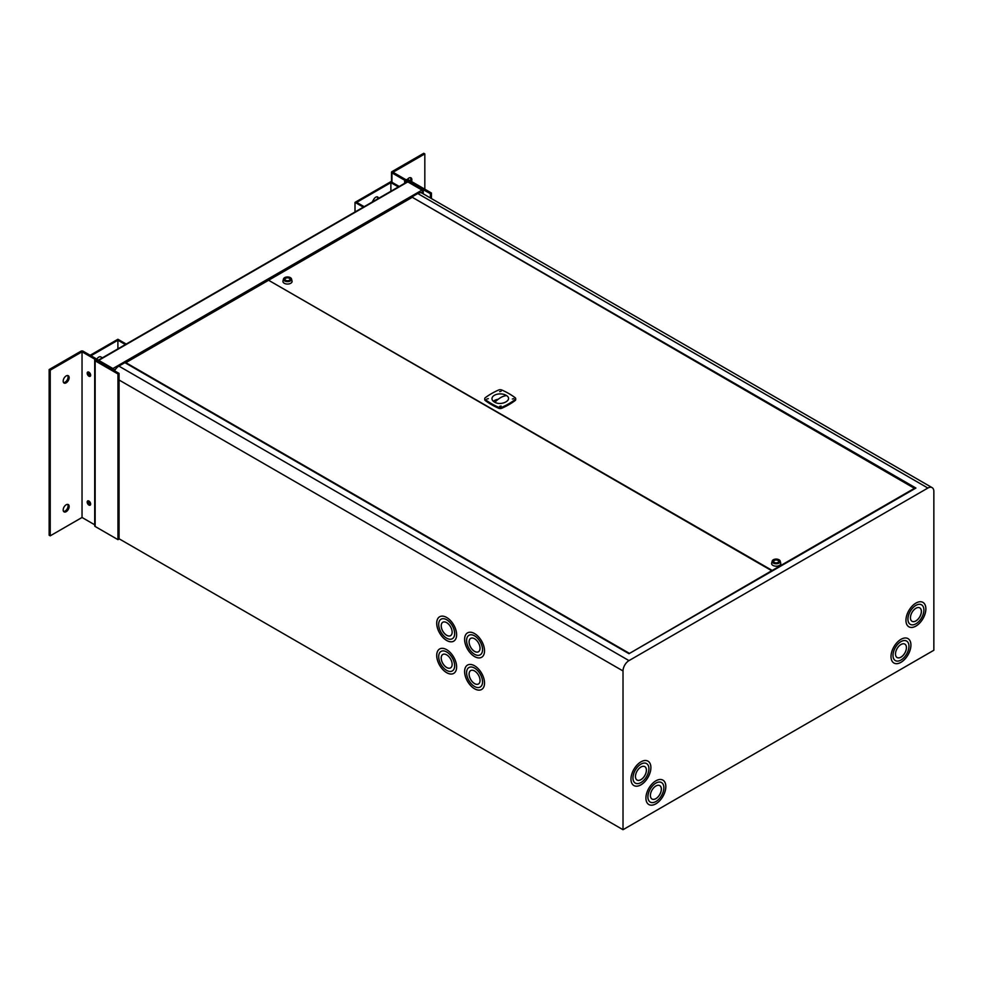<?xml version="1.0" encoding="UTF-8"?>
<svg xmlns="http://www.w3.org/2000/svg" width="983" height="983" viewBox="0 0 983 983"><rect width="100%" height="100%" fill="white"/><g stroke="black" fill="none" stroke-linecap="round" stroke-linejoin="round"><path stroke-width="1.47" d="M399.196 186.451L390.878 181.646L355.01 202.363L355.01 211.972M377.251 196.833A3.871 2.236 -60 0 1 377.632 198.91M355.01 202.363L363.329 207.167M364.165 206.676L356.682 202.363L390.878 182.617L390.878 191.267M378.492 198.406A3.871 2.236 120 0 0 377.705 197.005A3.871 2.236 120 0 0 373.896 199.131L372.115 202.093M390.878 182.617L398.361 186.942M88.249 501.428A2.47 1.425 -120 0 0 90.571 504.66A2.47 1.425 -120 0 1 89.994 504.439A2.47 1.425 -120 0 1 88.347 500.814A2.47 1.425 -120 0 0 88.249 501.428M89.097 501.146A2.47 1.425 -120 0 0 90.657 503.849M88.249 372.582A2.47 1.425 -120 0 0 90.571 375.813A2.47 1.425 -120 0 1 89.994 375.592A2.47 1.425 -120 0 1 88.347 371.967A2.47 1.425 -120 0 0 88.249 372.582M89.097 372.299A2.47 1.425 -120 0 0 90.657 375.002M102.453 357.775L100.684 356.878A3.871 2.236 120 0 0 96.346 360.269M90.989 355.748L117.899 340.216L117.899 348.867M117.899 340.216L125.382 344.541M126.217 344.062L117.899 339.258L90.153 355.268M98.46 360.245A1.241 0.713 60 0 1 98.73 360.356L112.91 368.539A1.241 0.713 60 0 1 113.795 370.063L112.873 369.485M98.325 360.171L407.195 181.843A1.241 0.713 60 0 1 407.81 181.904L422.002 190.1A1.241 0.713 60 0 1 422.874 191.611A1.241 0.713 0 0 0 422.874 190.604L422.874 189.584L407.81 180.897L406.974 181.966M113.512 370.186A1.241 0.713 0 0 0 113.795 370.063L115.773 368.92M112.873 369.583L112.873 368.564L112.037 369.325M112.873 368.564L97.808 359.876L96.973 360.626M112.037 369.055L96.973 360.356M112.91 368.539L422.002 190.1L406.974 181.376M422.039 190.124L422.874 189.584M446.663 654.862A7.753 4.473 -120 0 0 442.792 654.469A7.753 4.473 -120 0 0 441.6 660.687A7.753 4.473 -120 0 0 446.663 667.506A7.753 4.473 -120 0 0 450.546 667.899A7.753 4.473 -120 0 0 451.725 661.682A7.753 4.473 -120 0 0 446.663 654.862M442.817 654.457A7.753 4.473 -120 0 0 441.65 660.674A7.753 4.473 -120 0 0 446.712 667.494A7.753 4.473 -120 0 0 450.558 667.887M446.663 649.677A14.094 8.134 -120 0 0 439.622 648.977A14.094 8.134 -120 0 0 437.46 660.269A14.094 8.134 -120 0 0 446.663 672.691A14.094 8.134 -120 0 0 453.716 673.392A14.094 8.134 -120 0 0 455.866 662.1A14.094 8.134 -120 0 0 446.663 649.677M439.647 648.977A14.094 8.134 -120 0 0 437.509 660.269A14.094 8.134 -120 0 0 446.712 672.667A14.094 8.134 -120 0 0 453.728 673.38M452.34 670.922L452.303 670.947A11.268 6.512 -120 0 0 452.34 670.922A11.268 6.512 -120 0 0 454.072 661.891A11.268 6.512 -120 0 0 446.712 651.962A11.268 6.512 -120 0 0 441.072 651.397A11.268 6.512 -120 0 0 441.048 651.41A11.268 6.512 -120 0 0 439.303 660.453A11.268 6.512 -120 0 0 446.663 670.381A11.268 6.512 -120 0 0 452.303 670.947A11.268 6.512 -120 0 0 454.035 661.915A11.268 6.512 -120 0 0 446.663 651.975A11.268 6.512 -120 0 0 441.035 651.422L441.035 651.422M474.568 638.753A7.753 4.473 -120 0 0 470.685 638.372A7.753 4.473 -120 0 0 469.505 644.578A7.753 4.473 -120 0 0 474.568 651.41A7.753 4.473 -120 0 0 478.438 651.79A7.753 4.473 -120 0 0 479.63 645.585A7.753 4.473 -120 0 0 474.568 638.753M470.71 638.36A7.753 4.473 -120 0 0 469.542 644.578A7.753 4.473 -120 0 0 474.605 651.385A7.753 4.473 -120 0 0 478.463 651.778M474.568 633.568A14.094 8.134 -120 0 0 467.515 632.88A14.094 8.134 -120 0 0 465.364 644.172A14.094 8.134 -120 0 0 474.568 656.583A14.094 8.134 -120 0 0 481.609 657.283A14.094 8.134 -120 0 0 483.771 645.991A14.094 8.134 -120 0 0 474.568 633.568M467.539 632.868A14.094 8.134 -120 0 0 465.401 644.16A14.094 8.134 -120 0 0 474.605 656.558A14.094 8.134 -120 0 0 481.633 657.271M480.22 654.825A11.268 6.512 -120 0 0 480.245 654.813A11.268 6.512 -120 0 0 481.965 645.782A11.268 6.512 -120 0 0 474.605 635.854A11.268 6.512 -120 0 0 468.965 635.288A11.268 6.512 -120 0 0 468.952 635.301A11.268 6.512 -120 0 0 467.195 644.344A11.268 6.512 -120 0 0 474.568 654.285A11.268 6.512 -120 0 0 480.196 654.838A11.268 6.512 -120 0 0 481.928 645.806A11.268 6.512 -120 0 0 474.568 635.878A11.268 6.512 -120 0 0 468.928 635.313L468.965 635.288M474.568 670.959A7.753 4.473 -120 0 0 470.685 670.578A7.753 4.473 -120 0 0 469.505 676.783A7.753 4.473 -120 0 0 474.568 683.615A7.753 4.473 -120 0 0 478.438 683.996A7.753 4.473 -120 0 0 479.63 677.791A7.753 4.473 -120 0 0 474.568 670.959M470.71 670.566A7.753 4.473 -120 0 0 469.542 676.783A7.753 4.473 -120 0 0 474.605 683.59A7.753 4.473 -120 0 0 478.463 683.984M474.568 665.786A14.094 8.134 -120 0 0 467.515 665.086A14.094 8.134 -120 0 0 465.364 676.378A14.094 8.134 -120 0 0 474.568 688.788A14.094 8.134 -120 0 0 481.609 689.488A14.094 8.134 -120 0 0 483.771 678.196A14.094 8.134 -120 0 0 474.568 665.786M467.539 665.073A14.094 8.134 -120 0 0 465.401 676.378A14.094 8.134 -120 0 0 474.605 688.776A14.094 8.134 -120 0 0 481.633 689.476M480.245 687.031L480.196 687.056A11.268 6.512 -120 0 0 480.245 687.031A11.268 6.512 -120 0 0 481.965 678A11.268 6.512 -120 0 0 474.605 668.059A11.268 6.512 -120 0 0 468.965 667.506A11.268 6.512 -120 0 0 468.952 667.518A11.268 6.512 -120 0 0 467.195 676.562A11.268 6.512 -120 0 0 474.568 686.49A11.268 6.512 -120 0 0 480.196 687.056A11.268 6.512 -120 0 0 481.928 678.024A11.268 6.512 -120 0 0 474.568 668.084A11.268 6.512 -120 0 0 468.928 667.531L468.928 667.531M446.663 622.644A7.753 4.473 -120 0 0 442.792 622.264A7.753 4.473 -120 0 0 441.6 628.469A7.753 4.473 -120 0 0 446.663 635.301A7.753 4.473 -120 0 0 450.546 635.682A7.753 4.473 -120 0 0 451.725 629.476A7.753 4.473 -120 0 0 446.663 622.644M442.817 622.251A7.753 4.473 -120 0 0 441.65 628.469A7.753 4.473 -120 0 0 446.712 635.276A7.753 4.473 -120 0 0 450.558 635.669M446.663 617.471A14.094 8.134 -120 0 0 439.622 616.771A14.094 8.134 -120 0 0 437.46 628.063A14.094 8.134 -120 0 0 446.663 640.474A14.094 8.134 -120 0 0 453.716 641.174A14.094 8.134 -120 0 0 455.866 629.882A14.094 8.134 -120 0 0 446.663 617.471M439.647 616.759A14.094 8.134 -120 0 0 437.509 628.051A14.094 8.134 -120 0 0 446.712 640.449A14.094 8.134 -120 0 0 453.728 641.162M452.34 638.717L452.303 638.729A11.268 6.512 -120 0 0 452.34 638.717A11.268 6.512 -120 0 0 454.072 629.673A11.268 6.512 -120 0 0 446.712 619.745A11.268 6.512 -120 0 0 441.072 619.192A11.268 6.512 -120 0 0 441.048 619.204A11.268 6.512 -120 0 0 439.303 628.248A11.268 6.512 -120 0 0 446.663 638.176A11.268 6.512 -120 0 0 452.303 638.729A11.268 6.512 -120 0 0 454.035 629.698A11.268 6.512 -120 0 0 446.663 619.769A11.268 6.512 -120 0 0 441.035 619.216L441.072 619.192M655.882 798.663A7.753 4.473 120 0 0 660.945 791.831A7.753 4.473 120 0 0 659.765 785.614A7.753 4.473 120 0 0 655.882 786.007A7.753 4.473 120 0 0 650.82 792.826A7.753 4.473 120 0 0 652.012 799.044A7.753 4.473 120 0 0 655.882 798.663M651.987 799.032A7.753 4.473 120 0 0 655.845 798.638A7.753 4.473 120 0 0 660.908 791.819A7.753 4.473 120 0 0 659.74 785.614M655.882 803.836A14.094 8.134 120 0 0 665.086 791.413A14.094 8.134 120 0 0 662.935 780.133A14.094 8.134 120 0 0 655.882 780.821A14.094 8.134 120 0 0 646.679 793.244A14.094 8.134 120 0 0 648.841 804.536A14.094 8.134 120 0 0 655.882 803.836M648.817 804.524A14.094 8.134 120 0 0 655.845 803.811A14.094 8.134 120 0 0 665.049 791.413A14.094 8.134 120 0 0 662.911 780.121M661.522 782.566L661.485 782.542A11.268 6.512 120 0 0 661.485 782.542A11.268 6.512 120 0 0 655.845 783.107A11.268 6.512 120 0 0 648.485 793.035A11.268 6.512 120 0 0 650.205 802.067A11.268 6.512 120 0 0 650.23 802.079A11.268 6.512 120 0 0 655.882 801.538A11.268 6.512 120 0 0 663.255 791.598A11.268 6.512 120 0 0 661.522 782.566A11.268 6.512 120 0 0 655.882 783.132A11.268 6.512 120 0 0 648.522 793.06A11.268 6.512 120 0 0 650.255 802.091L650.205 802.067M640.941 779.679A7.753 4.473 120 0 0 646.003 772.847A7.753 4.473 120 0 0 644.811 766.642A7.753 4.473 120 0 0 640.941 767.023A7.753 4.473 120 0 0 635.878 773.854A7.753 4.473 120 0 0 637.07 780.06A7.753 4.473 120 0 0 640.941 779.679M637.045 780.047A7.753 4.473 120 0 0 640.904 779.654A7.753 4.473 120 0 0 645.954 772.847A7.753 4.473 120 0 0 644.799 766.629M640.941 784.852A14.094 8.134 120 0 0 650.144 772.441A14.094 8.134 120 0 0 647.981 761.149A14.094 8.134 120 0 0 640.941 761.85A14.094 8.134 120 0 0 631.737 774.26A14.094 8.134 120 0 0 633.9 785.552A14.094 8.134 120 0 0 640.941 784.852M633.875 785.54A14.094 8.134 120 0 0 640.904 784.827A14.094 8.134 120 0 0 650.107 772.429A14.094 8.134 120 0 0 647.969 761.137M646.581 763.582L646.544 763.558A11.268 6.512 120 0 0 646.544 763.558A11.268 6.512 120 0 0 640.904 764.123A11.268 6.512 120 0 0 633.543 774.051A11.268 6.512 120 0 0 635.264 783.082A11.268 6.512 120 0 0 635.288 783.095L635.313 783.107A11.268 6.512 120 0 0 640.941 782.554A11.268 6.512 120 0 0 648.301 772.613A11.268 6.512 120 0 0 646.581 763.582A11.268 6.512 120 0 0 640.941 764.147A11.268 6.512 120 0 0 633.58 774.076A11.268 6.512 120 0 0 635.313 783.107M915.923 620.924A7.753 4.473 120 0 0 920.985 614.092A7.753 4.473 120 0 0 919.793 607.887A7.753 4.473 120 0 0 915.923 608.268A7.753 4.473 120 0 0 910.86 615.1A7.753 4.473 120 0 0 912.04 621.305A7.753 4.473 120 0 0 915.923 620.924M912.027 621.293A7.753 4.473 120 0 0 915.873 620.9A7.753 4.473 120 0 0 920.936 614.092A7.753 4.473 120 0 0 919.769 607.875M915.923 626.097A14.094 8.134 120 0 0 925.126 613.687A14.094 8.134 120 0 0 922.963 602.395A14.094 8.134 120 0 0 915.923 603.095A14.094 8.134 120 0 0 906.707 615.505A14.094 8.134 120 0 0 908.87 626.798A14.094 8.134 120 0 0 915.923 626.097M908.857 626.785A14.094 8.134 120 0 0 915.873 626.073A14.094 8.134 120 0 0 925.077 613.675A14.094 8.134 120 0 0 922.939 602.382M921.538 604.815A11.268 6.512 120 0 0 921.513 604.803A11.268 6.512 120 0 0 915.873 605.368A11.268 6.512 120 0 0 908.513 615.297A11.268 6.512 120 0 0 910.246 624.328A11.268 6.512 120 0 0 910.258 624.34A11.268 6.512 120 0 0 915.923 623.8A11.268 6.512 120 0 0 923.283 613.859A11.268 6.512 120 0 0 921.55 604.828A11.268 6.512 120 0 0 915.923 605.393A11.268 6.512 120 0 0 908.55 615.321A11.268 6.512 120 0 0 910.283 624.352L910.283 624.352M900.969 657.16A7.753 4.473 120 0 0 906.031 650.328A7.753 4.473 120 0 0 904.851 644.123A7.753 4.473 120 0 0 900.969 644.504A7.753 4.473 120 0 0 895.906 651.336A7.753 4.473 120 0 0 897.098 657.541A7.753 4.473 120 0 0 900.969 657.16M897.074 657.529A7.753 4.473 120 0 0 900.932 657.135A7.753 4.473 120 0 0 905.994 650.328A7.753 4.473 120 0 0 904.827 644.111M900.969 662.333A14.094 8.134 120 0 0 910.172 649.923A14.094 8.134 120 0 0 908.022 638.631A14.094 8.134 120 0 0 900.969 639.331A14.094 8.134 120 0 0 891.765 651.741A14.094 8.134 120 0 0 893.928 663.034A14.094 8.134 120 0 0 900.969 662.333M893.903 663.021A14.094 8.134 120 0 0 900.932 662.309A14.094 8.134 120 0 0 910.135 649.91A14.094 8.134 120 0 0 907.997 638.618M906.609 641.063L906.572 641.051A11.268 6.512 120 0 0 906.572 641.051A11.268 6.512 120 0 0 900.932 641.604A11.268 6.512 120 0 0 893.572 651.532A11.268 6.512 120 0 0 895.292 660.564A11.268 6.512 120 0 0 895.316 660.576A11.268 6.512 120 0 0 900.969 660.035A11.268 6.512 120 0 0 908.341 650.107A11.268 6.512 120 0 0 906.609 641.063A11.268 6.512 120 0 0 900.969 641.629A11.268 6.512 120 0 0 893.608 651.557A11.268 6.512 120 0 0 895.341 660.588L895.292 660.564M623.013 829.713L933.85 650.255L933.85 491.5A8.454 4.878 120 0 0 932.105 487.629A8.454 4.878 120 0 0 927.878 488.047L628.985 660.613A8.454 4.878 120 0 0 623.013 670.959L623.013 829.713L119.054 538.758M932.105 487.629L422.002 193.123A8.454 4.878 120 0 0 417.775 193.54L411.803 196.993L915.923 488.047L628.985 653.707L771.704 570.73L268.58 280.253L125.861 362.653L628.985 653.13M628.985 660.613L118.894 366.106L124.866 362.653L628.985 653.707M118.894 366.106A8.454 4.878 120 0 0 114.544 370.775M914.915 488.625L411.803 196.993M269.084 280.548L772.208 570.447L914.915 488.047M411.803 197.571L269.084 279.971M779.052 559.769A4.055 2.335 180 0 1 780.195 561.084A4.055 2.335 180 0 1 778.008 563.517A4.055 2.335 180 0 1 773.326 563.075A4.055 2.335 180 0 1 772.183 561.084A4.055 2.335 180 0 1 774.911 559.204A4.055 2.335 180 0 1 779.052 559.769M780.195 561.084L780.723 563.161A4.583 2.642 180 0 1 778.241 565.901A4.583 2.642 180 0 1 772.945 565.409A4.583 2.642 180 0 1 771.655 563.161L772.183 561.084M774.321 562.509A2.642 1.524 180 0 1 773.547 561.428A2.642 1.524 180 0 1 775.182 560.015A2.642 1.524 180 0 1 778.057 560.347A2.642 1.524 180 0 1 778.831 561.428A2.642 1.524 180 0 1 777.197 562.829A2.642 1.524 180 0 1 774.321 562.509M777.958 562.448A2.507 1.45 180 0 1 775.231 562.755A2.507 1.45 180 0 1 773.682 561.428A2.507 1.45 180 0 1 774.42 560.408A2.507 1.45 180 0 1 777.148 560.089A2.507 1.45 180 0 1 778.683 561.428A2.507 1.45 180 0 1 777.958 562.448M290.378 277.636A4.055 2.335 180 0 1 291.521 278.951A4.055 2.335 180 0 1 289.321 281.384A4.055 2.335 180 0 1 284.652 280.941A4.055 2.335 180 0 1 283.497 278.951A4.055 2.335 180 0 1 286.237 277.071A4.055 2.335 180 0 1 290.378 277.636M291.521 278.951L292.037 281.027A4.583 2.642 180 0 1 289.567 283.768A4.583 2.642 180 0 1 284.271 283.276A4.583 2.642 180 0 1 282.981 281.027L283.497 278.951M285.648 280.364A2.642 1.524 180 0 1 284.873 279.295A2.642 1.524 180 0 1 286.495 277.882A2.642 1.524 180 0 1 289.383 278.214A2.642 1.524 180 0 1 290.157 279.295A2.642 1.524 180 0 1 288.523 280.696A2.642 1.524 180 0 1 285.648 280.364M289.285 280.315A2.507 1.45 180 0 1 286.557 280.622A2.507 1.45 180 0 1 285.009 279.295A2.507 1.45 180 0 1 285.746 278.275A2.507 1.45 180 0 1 288.474 277.956A2.507 1.45 180 0 1 290.01 279.295A2.507 1.45 180 0 1 289.285 280.315M508.936 393.618A72.447 41.827 0 0 0 501.883 390.042A2.728 1.573 0 0 0 498.553 390.042A72.447 41.827 0 0 0 485.307 397.697A2.728 1.573 0 0 0 484.742 398.656A2.728 1.573 0 0 0 485.307 399.614A72.447 41.827 0 0 0 498.553 407.269A2.728 1.573 0 0 0 501.883 407.269A72.447 41.827 0 0 0 515.129 399.614A2.728 1.573 0 0 0 515.694 398.656A2.728 1.573 0 0 0 515.129 397.697A72.447 41.827 0 0 0 508.936 393.618M486.855 399L488.33 398.656L486.855 399M499.61 391.639L501.084 391.295L499.61 391.639M499.61 406.372L501.084 406.016L499.61 406.372M512.364 399L513.826 398.656L512.364 399M494.388 402.022A8.245 4.755 180 0 1 491.979 398.656A8.245 4.755 180 0 1 497.066 394.257A8.245 4.755 180 0 1 506.048 395.289A8.245 4.755 180 0 1 506.282 395.436C513.642 399.614 501.563 406.421 494.498 402.084A8.245 4.755 180 0 1 494.388 402.022M493.343 401.273A8.245 4.755 180 0 1 498.172 399.295M484.742 398.656L484.742 399.614A2.728 1.573 0 0 0 485.307 400.572A72.447 41.827 0 0 0 498.553 408.215A2.728 1.573 0 0 0 501.883 408.215A72.447 41.827 0 0 0 515.129 400.572A2.728 1.573 0 0 0 515.694 399.614L515.694 398.656M506.147 395.326L506.147 395.633C502.485 396.137 498.811 398.275 495.149 402.035M63.182 509.956A4.227 2.445 120 0 0 64.055 511.885A4.227 2.445 120 0 0 67.311 510.755A4.227 2.445 120 0 0 69.154 506.503A4.227 2.445 120 0 0 68.282 504.562A4.227 2.445 120 0 0 65.025 505.704A4.227 2.445 120 0 0 63.182 509.956M63.588 511.455A4.227 2.445 120 0 0 66.574 509.735A4.227 2.445 120 0 0 68.085 505.876A4.227 2.445 120 0 0 67.667 504.377M63.182 381.109A4.227 2.445 120 0 0 64.055 383.038A4.227 2.445 120 0 0 67.311 381.908A4.227 2.445 120 0 0 69.154 377.656A4.227 2.445 120 0 0 68.282 375.715A4.227 2.445 120 0 0 65.025 376.858A4.227 2.445 120 0 0 63.182 381.109M63.588 382.608A4.227 2.445 120 0 0 66.574 380.888A4.227 2.445 120 0 0 68.085 377.03A4.227 2.445 120 0 0 67.667 375.531M88.925 501.035A2.47 1.425 -120 0 0 87.684 500.912A2.47 1.425 -120 0 0 87.315 502.891A2.47 1.425 -120 0 0 88.925 505.065A2.47 1.425 -120 0 0 90.153 505.188A2.47 1.425 -120 0 0 90.534 503.21A2.47 1.425 -120 0 0 88.925 501.035M88.925 372.188A2.47 1.425 -120 0 0 87.684 372.066A2.47 1.425 -120 0 0 87.315 374.044A2.47 1.425 -120 0 0 88.925 376.219A2.47 1.425 -120 0 0 90.153 376.342A2.47 1.425 -120 0 0 90.534 374.363A2.47 1.425 -120 0 0 88.925 372.188M119.054 373.38L96.236 360.208L96.236 359.139A1.524 0.872 180 0 0 95.793 358.525L83.1 351.201A1.524 0.872 180 0 0 80.95 351.201L49.15 369.559L50.231 370.173L82.031 351.816L94.712 359.139L94.712 360.208A1.524 0.872 0 0 0 95.154 360.822L117.972 373.995L117.972 539.655L119.054 539.04L119.054 373.38L117.972 373.995M50.231 370.173L50.231 535.833L82.031 517.476L94.712 524.799M50.231 535.833L49.15 535.219L49.15 369.559M95.154 360.822L95.154 526.483L117.972 539.655M95.154 526.483A1.524 0.872 180 0 1 94.712 525.868L94.712 360.208M82.031 351.816L82.031 517.476M411.558 181.536A4.227 2.445 120 0 0 411.877 179.791A4.227 2.445 120 0 0 411.005 177.849A4.227 2.445 120 0 0 407.245 179.582M410.476 180.909A4.227 2.445 120 0 0 410.796 179.164A4.227 2.445 120 0 0 410.39 177.665M424.828 189.203L424.828 153.901L393.028 172.258L405.709 179.582L407.552 179.582A1.524 0.872 0 0 1 408.633 179.84L431.439 193.012L430.37 193.639L407.552 181.044M424.828 153.901L423.747 153.287L391.947 171.644A1.524 0.872 0 0 0 391.504 172.258A1.524 0.872 0 0 0 391.947 172.885L404.64 180.208A1.524 0.872 0 0 0 405.709 180.467L407.552 180.467M431.439 198.578L431.439 193.012M430.37 197.952L430.37 193.639M420.896 192.754L422.874 191.611L422.874 193.626M98.73 360.356L407.81 181.904M927.878 488.047L417.775 193.54M623.013 670.959L119.054 380.003M515.129 399.614L515.129 400.572M501.883 407.269L501.883 408.215M498.553 407.269L498.553 408.215M485.307 399.614L485.307 400.572M405.709 182.691L405.709 180.467M404.64 183.317L404.64 180.208M391.947 182.273L391.947 172.885M423.243 191.107L423.243 193.835M391.504 182.015L391.504 172.258"/></g></svg>
